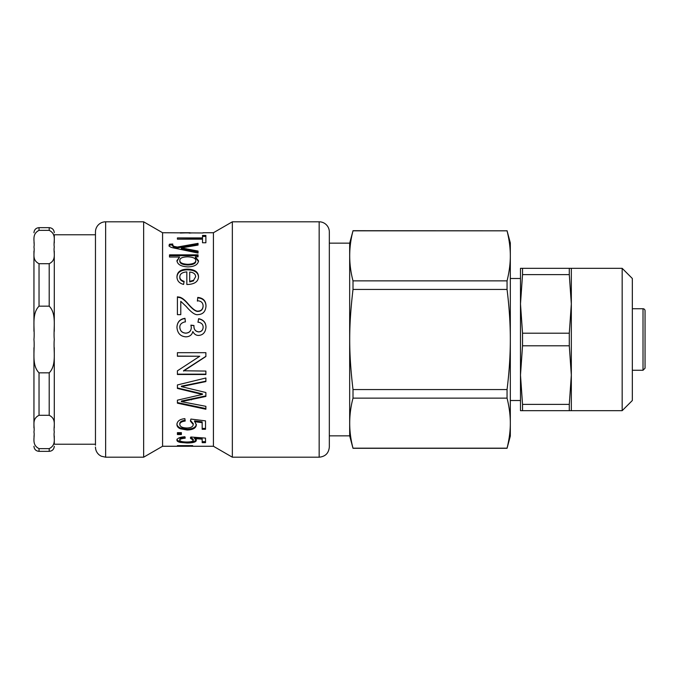<?xml version="1.0" encoding="UTF-8"?>
<svg xmlns="http://www.w3.org/2000/svg" width="679" height="679" viewBox="0 0 679 679"><rect width="100%" height="100%" fill="white"/><g stroke="black" fill="none" stroke-linecap="round" stroke-linejoin="round"><path stroke-width="1.02" d="M184.247 441.919L180.385 441.426C178.085 440.968 176.939 440.23 176.939 439.211M196.316 439.491C195.942 441.129 192.87 441.961 187.09 442.004M202.172 439.143L202.172 438.193L194.534 437.632L194.534 438.575L196.316 440.459C195.942 442.105 192.87 442.954 187.09 442.988L180.385 442.411C178.085 441.944 176.939 441.197 176.939 440.17C177.185 438.261 179.833 437.115 184.875 436.758L185.18 438.21C181.599 438.498 179.799 439.152 179.799 440.162C180.028 441.35 182.345 441.961 186.767 442.012C190.918 441.995 193.074 441.375 193.235 440.153L190.46 438.303L190.892 437.013L205.516 438.099L205.516 442.649L202.172 442.649L202.172 439.143L194.534 438.575M205.516 441.664L202.172 441.664M193.235 440.153L193.235 439.194L190.46 437.361M185.18 437.268C181.599 437.556 179.799 438.201 179.799 439.203L179.799 440.162M196.316 424.197C195.942 427.32 192.87 428.975 187.09 429.153L180.385 427.948C178.085 426.972 176.939 425.555 176.939 423.679M202.172 422.661L202.172 421.863L194.534 420.904L196.316 425.012C195.942 428.169 192.87 429.832 187.09 430.011L180.385 428.797C178.085 427.812 176.939 426.378 176.939 424.485C177.185 421.124 179.833 419.172 184.875 418.637L185.18 421.056C181.599 421.523 179.799 422.661 179.799 424.477C180.028 426.684 182.345 427.855 186.767 427.991C190.918 427.914 193.074 426.735 193.235 424.451L190.46 421.209L190.892 419.062L205.516 420.87L205.516 429.289L202.172 429.289L202.172 422.661L194.534 421.684M205.516 428.441L202.172 428.441M193.235 424.451L193.235 423.645L190.46 420.428M185.18 420.276C181.599 420.742 179.799 421.871 179.799 423.671L179.799 424.477M205.881 356.348L183.534 370.768L205.881 371.073L205.881 374.494L177.414 374.494L177.414 370.827L199.762 356.246L177.414 356.093M205.881 374.163L177.414 374.163M199.762 356.246L177.414 356.246L177.414 352.681L205.881 352.681L205.881 356.509L183.534 371.073M197.402 301.128L197.767 297.826C203.182 298.361 205.924 301.213 205.992 306.39M177.414 297.232L179.842 297.606C182.193 298.293 184.892 300.407 187.939 303.946C192.564 309.318 195.985 311.797 198.183 311.389C201.213 311.186 202.851 309.497 203.106 306.305L203.106 305.983C202.987 302.664 201.077 300.924 197.402 300.763L197.767 297.427C203.182 297.962 205.924 300.848 205.992 306.068C205.601 311.517 202.97 314.36 198.09 314.606C195.382 315.277 191.436 312.578 186.25 306.526L180.775 301.323L180.775 314.649L177.414 314.649L177.414 296.825L179.842 297.207C182.193 297.903 184.892 300.033 187.939 303.606C192.564 309.021 195.985 311.525 198.183 311.118C201.213 310.914 202.851 309.208 203.106 305.983M195.645 276.701C195.467 273.943 193.49 272.398 189.696 272.058L189.696 281.369L193.625 280.257L195.645 276.701L193.625 280.257M193.625 280.826L189.696 281.921L189.696 281.369M179.825 276.837C179.765 278.933 181.183 280.427 184.077 281.327L183.619 284.399C179.29 283.321 177.066 280.8 176.956 276.837C177.143 271.838 180.673 269.283 187.548 269.156C194.669 269.368 198.327 271.872 198.506 276.684C198.327 281.513 194.746 284.119 187.76 284.493L186.835 284.476L186.835 271.906C182.227 272.262 179.884 273.9 179.825 276.837L179.825 277.439C179.765 279.51 181.183 280.987 184.077 281.887M176.956 277.439C177.143 272.483 180.673 269.945 187.548 269.826C194.669 270.03 198.327 272.517 198.506 277.278M195.773 260.515C195.713 258.283 192.997 257.052 187.616 256.823C182.354 256.993 179.757 258.19 179.825 260.405C179.765 262.739 182.456 264.038 187.896 264.301C193.15 264.046 195.781 262.781 195.773 260.515L195.773 261.271C195.781 263.511 193.15 264.759 187.896 265.014L187.896 264.301M187.896 265.014C182.456 264.759 179.765 263.469 179.825 261.152L179.825 260.405M176.956 261.33L179.562 257.027L169.512 257.027L169.512 254.854L198.047 254.854L198.047 256.832L195.357 256.832L198.506 260.753C198.022 264.64 194.483 266.694 187.896 266.898C180.979 266.516 177.338 264.411 176.956 260.575L179.562 257.027M195.357 256.832L195.357 257.621L198.506 261.5M169.512 255.66L198.047 255.66M177.414 239.161L202.52 238.898L202.52 235.435L205.881 235.435L205.881 242.759L202.52 242.759L202.52 239.161L177.414 239.161L177.414 237.93L202.52 237.93M202.52 236.428L205.881 236.428M203.063 232.982L162.578 232.736L162.578 446.264L187.022 446.264L177.414 446.137L190.4 445.831L177.414 445.831M206.382 232.744L203.063 232.744M189.152 233.118L191.801 232.922M180.3 233.041L189.152 232.778M169.063 246.129L169.495 245.102L172.772 244.924M169.495 245.102L169.495 244.194L172.772 244.016L172.466 245.832L173.943 247.249L177.389 247.92L198.047 244.296L198.047 245.077L181.386 247.911L181.386 248.786L198.047 251.901M181.386 247.911L198.047 251.06L198.047 253.063L172.381 247.691C170.132 247.08 169.02 246.256 169.063 245.229L169.495 244.194M177.389 247.92L177.389 247.046L198.047 243.379L198.047 245.077M176.548 247.776L176.548 246.893L177.389 247.046M173.943 247.249L173.943 246.367L176.548 246.893M172.466 244.932L173.943 246.367M176.939 327.38C177.236 322.194 179.918 319.249 184.968 318.536L185.418 321.939M197.988 322.279L198.616 318.867C203.42 319.868 205.873 322.661 205.992 327.253M193.931 326.064L193.931 326.192C193.905 329.561 195.493 331.471 198.684 331.921C201.451 331.742 202.936 330.206 203.131 327.32L203.131 327.202C203.131 324.409 201.425 322.712 197.988 322.109L198.616 318.672C203.42 319.682 205.873 322.5 205.992 327.134C205.525 332.32 203.063 335.095 198.616 335.443C196.053 335.434 194.126 334.127 192.844 331.522C191.953 334.985 189.619 336.75 185.834 336.835C180.393 336.394 177.431 333.202 176.939 327.27C177.236 322.024 179.918 319.054 184.968 318.332L185.418 321.77C181.573 322.627 179.706 324.469 179.825 327.286C180.13 330.877 182.108 332.82 185.766 333.126C189.22 332.88 191.062 331.029 191.3 327.567L190.909 325.139L193.973 325.504L193.931 326.064C193.905 329.468 195.493 331.394 198.684 331.844C201.451 331.666 202.936 330.113 203.131 327.202M190.909 325.275L193.973 325.631M179.825 327.286L179.825 327.405C180.13 330.953 182.108 332.88 185.766 333.185C189.22 332.948 191.062 331.114 191.3 327.685L191.3 327.567M205.881 395.891L181.386 401.06L181.386 401.654L205.881 406.322L205.881 409.242L177.414 403.173L177.414 400.177L202.452 394.414L202.452 393.888L177.414 387.955M205.881 408.571L177.414 402.571M205.881 381.174L181.386 386.173L181.386 386.623L205.881 392.521L205.881 396.426L181.386 401.654M199.117 393.166L199.117 393.684L177.414 388.422L177.414 384.942L205.881 377.999L205.881 381.573L181.386 386.623M202.452 394.414L199.117 393.684M181.386 433.626L177.414 433.626M177.414 434.535L177.414 432.659L181.386 432.659L181.386 434.535L177.414 434.535M189.348 446.264L187.022 446.264M179.612 446.103L192.666 446.264M177.414 445.645L192.666 445.645L179.612 446.188M206.314 232.736L213.418 232.736L213.418 446.264L232.345 457.196L319.164 457.196C325.343 456.594 328.729 453.207 329.332 447.028L329.332 231.972A10.168 10.168 0 0 0 319.164 221.804L319.164 457.196M95.467 447.028C95.535 450.279 96.825 452.944 99.338 455.015L101.23 456.195L105.635 457.196L105.635 221.804A10.168 10.168 0 0 0 95.467 231.972L95.467 445.246M95.467 233.754L95.467 231.972M105.635 221.804L143.642 221.804L143.642 457.196L105.635 457.196M213.418 232.736L232.345 221.804L232.345 457.196M622.168 410.676L632.336 400.508L632.336 278.492L622.168 268.324L622.168 410.676L571.328 410.676L571.328 268.324L520.487 268.324L520.487 303.912L522.533 274.622L569.291 274.622L571.328 303.912L569.291 333.202L522.533 333.202L520.487 303.912L520.487 375.088L522.533 345.798L569.291 345.798L571.328 375.088L569.291 404.378L522.533 404.378L520.487 375.088L520.487 410.676L571.328 410.676M522.533 410.676L522.533 404.378M522.533 345.798L522.533 333.202M569.291 410.676L569.291 404.378M569.291 345.798L569.291 333.202M569.291 274.622L569.291 268.324M522.533 274.622L522.533 268.324M643.013 370.259L643.013 308.741A2.037 2.037 0 0 1 645.05 310.778L645.05 368.222L643.013 370.259L632.336 370.259M507.052 398.123C509.25 406.976 510.345 415.319 510.319 423.153C510.345 430.995 509.25 439.338 507.052 448.182L353.004 448.182C348.607 431.496 348.607 414.81 353.004 398.123L507.052 398.123L507.052 389.559L353.004 389.559C348.607 352.138 348.607 326.862 353.004 289.441L353.004 280.877C348.607 264.19 348.607 247.504 353.004 230.818L507.052 230.818C509.25 239.662 510.345 248.005 510.319 255.847C510.345 263.681 509.25 272.024 507.052 280.877L353.004 280.877M353.004 289.441L507.052 289.441C509.25 307.137 510.345 323.824 510.319 339.5L510.319 436.096L507.052 448.301L353.004 448.301L349.668 435.842L349.668 243.158L353.004 230.818M353.004 398.123L353.004 389.559M507.052 289.441L507.052 280.877M507.052 230.818L353.004 230.699M507.052 230.699L510.319 242.904L510.319 339.5C510.345 355.176 509.25 371.863 507.052 389.559M49.202 230.368C57.028 234.297 53.2 241.631 54.286 247.037C53.2 252.444 57.028 259.785 49.202 263.707L39.034 263.707C31.209 259.785 35.036 252.444 33.95 247.037C35.036 241.631 31.209 234.297 39.034 230.368L49.202 230.368L49.202 227.652C52.291 227.949 53.989 229.646 54.286 232.736M33.95 446.264C34.247 449.354 35.945 451.051 39.034 451.348L39.034 448.632L49.202 448.632L39.034 448.632C31.209 444.703 35.036 437.369 33.95 431.963C35.036 426.556 31.209 419.215 39.034 415.293L49.202 415.293C57.028 419.215 53.2 426.556 54.286 431.963C53.2 437.369 57.028 444.703 49.202 448.632L49.202 451.348C52.291 451.051 53.989 449.354 54.286 446.264M39.034 372.839C31.209 364.988 35.036 350.313 33.95 339.5C35.036 328.687 31.209 314.012 39.034 306.161L49.202 306.161C57.028 314.012 53.2 328.687 54.286 339.5C53.2 350.313 57.028 364.988 49.202 372.839L39.034 372.839L39.034 415.293M33.95 347.707L33.95 427.855M33.95 436.062C33.95 449.574 33.95 449.574 33.95 436.062M33.95 242.938C33.95 229.426 33.95 229.426 33.95 242.938M33.95 251.145L33.95 331.293M54.286 427.855L54.286 347.707L54.286 427.855M54.286 444.227L54.286 436.062L54.286 444.227L95.467 444.227M54.286 242.938L54.286 234.773L54.286 242.938M54.286 331.293L54.286 251.145M180.385 441.426L180.385 442.411M187.09 442.012L187.09 442.988M180.385 427.948L180.385 428.797M187.09 429.153L187.09 430.011M187.548 269.826L187.548 269.156M186.029 249.532L186.029 248.667M191.478 399.26L191.478 399.838M187.226 385.086L187.226 385.528M39.034 230.368L39.034 227.652C35.945 227.949 34.247 229.646 33.95 232.736M39.034 306.161L39.034 263.707M49.202 372.839L49.202 415.293M49.202 263.707L49.202 306.161M191.699 446.264L213.418 446.264M180.317 232.736L190.052 232.736M232.345 221.804L319.164 221.804M162.578 232.736L143.642 221.804M162.578 446.264L143.642 457.196M622.168 268.324L571.328 268.324M643.013 308.741L632.336 308.741M520.487 278.492L510.319 278.492M520.487 400.508L510.319 400.508M349.668 243.158L329.332 243.158M349.668 435.842L329.332 435.842M39.034 451.348L49.202 451.348M39.034 227.652L49.202 227.652M54.286 234.773L95.467 234.773"/></g></svg>

